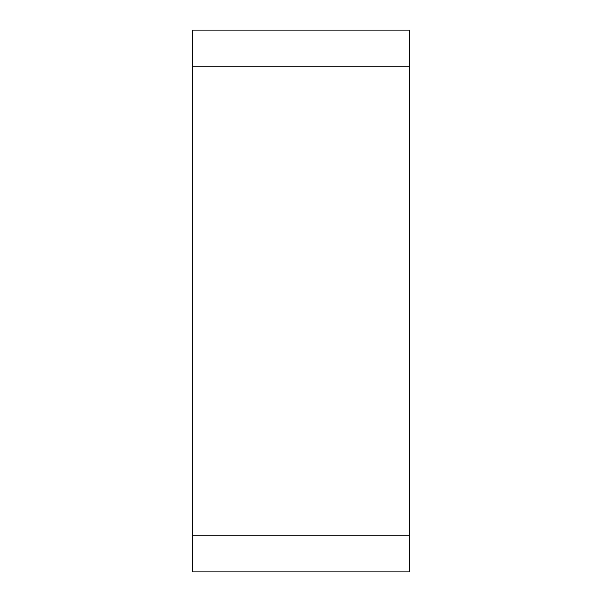 <?xml version="1.0" encoding="UTF-8"?>
<svg xmlns="http://www.w3.org/2000/svg" width="602" height="602" viewBox="0 0 602 602"><rect width="100%" height="100%" fill="white"/><g stroke="black" fill="none" stroke-linecap="round" stroke-linejoin="round"><path stroke-width="0.9" d="M409.36 30.1L192.64 30.1L192.64 66.22L409.36 66.22L409.36 535.78L192.64 535.78L192.64 30.1L409.36 30.1L409.36 66.22L409.36 30.1M192.64 571.9L409.36 571.9L409.36 66.22L192.64 66.22L192.64 571.9L192.64 535.78L409.36 535.78L409.36 571.9L192.64 571.9"/></g></svg>
